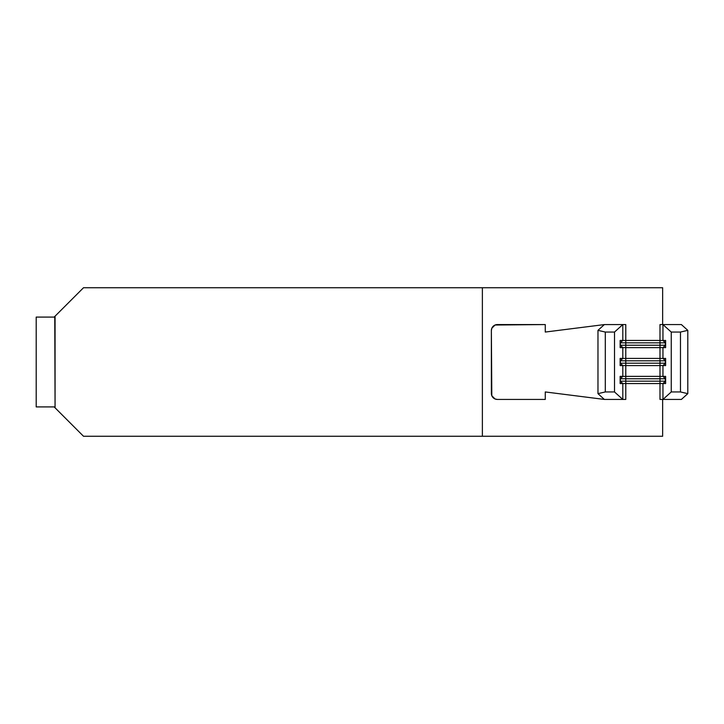 <?xml version="1.0" encoding="UTF-8"?>
<svg xmlns="http://www.w3.org/2000/svg" width="724" height="724" viewBox="0 0 724 724"><rect width="100%" height="100%" fill="white"/><g stroke="black" fill="none" stroke-linecap="round" stroke-linejoin="round"><path stroke-width="1.09" d="M662.65 399.431L662.65 436.264L83.513 436.264L54.164 406.915L36.2 406.915L36.2 317.085L36.2 406.915L54.164 406.915L55.069 407.811L54.762 316.488L83.513 287.736L662.65 287.736L662.65 324.569L659.989 324.569L659.989 340.443L625.78 340.443L625.78 324.569L625.78 340.443L620.142 340.443L620.142 347.629L622.803 347.629L622.803 358.407L620.142 358.407L620.142 365.593L622.803 365.593L622.803 376.371L620.142 376.371L620.142 383.557L622.803 383.557L622.803 399.431L614.513 391.946L614.513 332.054L622.803 324.569L622.803 340.443L622.803 324.569L625.78 324.569L622.803 324.569L614.513 332.054L614.513 391.946L605.3 391.946L605.3 332.054L614.513 332.054L605.3 332.054L605.3 391.946L597.97 393.648L597.97 330.352L605.3 332.054L597.97 330.352L597.97 393.648L604.368 399.431L622.803 399.431L622.803 383.557L659.989 383.557L659.989 399.431L659.989 383.557L662.958 383.557L662.958 399.431L659.989 399.431L662.641 399.431L662.65 436.264L482.374 436.264L482.374 287.736L482.374 436.264L83.513 436.264L55.069 407.811L55.069 316.189L54.164 317.085L36.2 317.085L54.164 317.085L83.513 287.736L662.65 287.736L662.65 324.569L659.989 324.569L662.958 324.569L662.958 340.443L659.989 340.443L659.989 324.569L662.958 324.569L671.248 332.054L680.47 332.054L687.8 330.352L681.393 324.569L687.8 330.352L687.8 393.648L687.8 330.352L680.47 332.054L680.47 391.946L680.47 332.054L671.248 332.054L671.248 391.946L671.248 332.054L662.958 324.569L681.393 324.569L662.958 324.569L662.958 340.443L665.338 342.832L665.338 345.23L659.989 345.23L659.989 342.832L625.78 342.832L625.78 345.23L620.432 345.23L620.142 342.832L622.803 340.443L620.142 340.443L620.142 347.629L659.989 347.629L659.989 358.407L625.78 358.407L625.78 347.629L625.78 358.407L622.803 358.407L622.803 347.629L620.142 345.23L620.432 342.832L625.78 342.832L620.432 342.832L622.803 340.443L625.78 340.443L625.78 347.629L622.803 347.629L620.432 345.23L659.989 345.23L625.78 345.23L625.78 347.629L662.958 347.629L662.958 358.407L659.989 358.407L659.989 340.443L625.78 340.443L625.78 342.832L665.338 342.832L659.989 342.832L659.989 340.443L665.628 340.443L662.958 340.443L665.628 342.832L665.338 345.23L662.958 347.629L665.628 347.629L665.628 340.443L665.628 347.629L659.989 347.629L659.989 345.23L665.628 345.23L662.958 347.629L662.958 358.407L665.338 360.805L665.338 363.195L659.989 363.195L659.989 360.805L625.78 360.805L625.78 363.195L620.432 363.195L620.142 360.805L622.803 358.407L620.142 358.407L620.142 365.593L659.989 365.593L659.989 376.371L625.78 376.371L625.78 365.593L625.78 376.371L622.803 376.371L622.803 365.593L620.142 363.195L620.432 360.805L625.78 360.805L620.432 360.805L622.803 358.407L625.78 358.407L625.78 365.593L622.803 365.593L620.432 363.195L659.989 363.195L625.78 363.195L625.78 365.593L662.958 365.593L662.958 376.371L659.989 376.371L659.989 358.407L625.78 358.407L625.78 360.805L665.338 360.805L659.989 360.805L659.989 358.407L665.628 358.407L662.958 358.407L665.628 360.805L665.338 363.195L662.958 365.593L665.628 365.593L665.628 358.407L665.628 365.593L659.989 365.593L659.989 363.195L665.628 363.195L662.958 365.593L662.958 376.371L665.338 378.77L665.338 381.168L659.989 381.168L659.989 378.77L625.78 378.77L625.78 381.168L620.432 381.168L620.142 378.77L622.803 376.371L620.142 376.371L620.142 383.557L622.803 383.557L620.142 381.168L620.432 378.77L625.78 378.77L620.432 378.77L622.803 376.371L625.78 376.371L625.78 399.431L625.78 383.557L622.803 383.557L620.432 381.168L659.989 381.168L625.78 381.168L625.78 383.557L659.989 383.557L659.989 376.371L625.78 376.371L625.78 378.77L665.338 378.77L659.989 378.77L659.989 376.371L665.628 376.371L662.958 376.371L665.628 378.77L665.338 381.168L662.958 383.557L665.628 383.557L665.628 376.371L665.628 383.557L659.989 383.557L659.989 381.168L665.628 381.168L662.958 383.557L662.958 399.431L681.393 399.431L687.8 393.648L680.47 391.946L671.248 391.946L662.958 399.431L671.248 391.946L680.47 391.946L687.8 393.648L681.393 399.431L659.989 399.431M604.359 324.578L545.263 332.054L545.263 324.569L495.062 325.022L491.813 328.262L491.361 330.56L491.813 395.738L495.062 398.978L497.352 399.431L545.263 399.431L545.263 391.946L604.359 399.422L597.97 393.648L605.3 391.946L614.513 391.946L622.803 399.431L625.78 399.431L604.368 399.431L545.263 391.946L545.263 399.431L497.352 399.431A5.991 5.991 0 0 1 491.361 393.44L491.361 330.56A5.991 5.991 0 0 1 497.352 324.569L545.263 324.569L545.263 332.054L604.359 324.578L622.803 324.569L604.368 324.569L597.97 330.352L604.368 324.569M493.116 397.675L491.813 395.738L491.361 393.44M495.062 325.022L497.352 324.569"/></g></svg>
